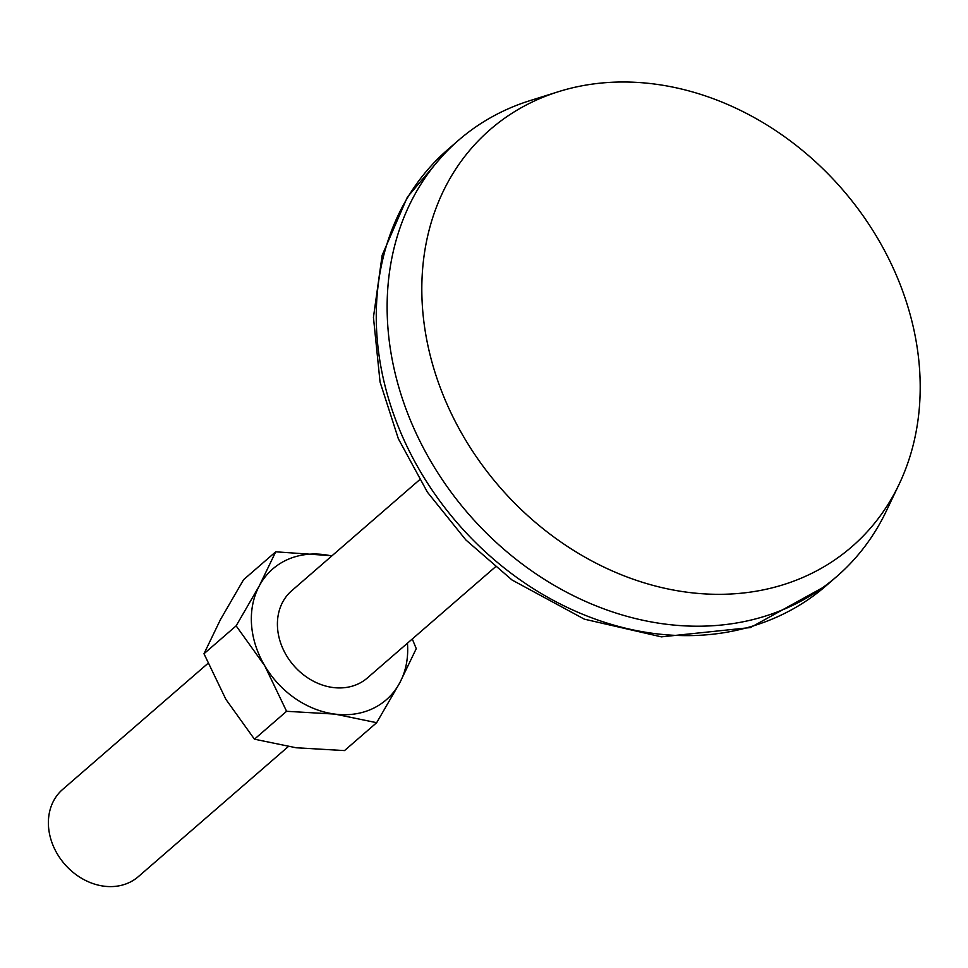 <?xml version="1.0" encoding="UTF-8"?>
<svg xmlns="http://www.w3.org/2000/svg" width="968" height="968" viewBox="0 0 968 968"><rect width="100%" height="100%" fill="white"/><g stroke="black" fill="none" stroke-linecap="round" stroke-linejoin="round"><path stroke-width="1.45" d="M203.982 653.739L220.45 619.605L243.573 579.699L275.723 551.808L259.255 585.942L236.131 625.848L203.982 653.739L225.883 699.344L254.439 739.189L296.147 747.768L344.511 750.587L376.661 722.697L399.784 682.791L416.252 648.657L412.295 638.989M332.036 555.741L275.723 551.808M254.439 739.189L286.589 711.298L264.688 665.681A86.612 71.196 49.1 0 0 334.952 714.106A86.612 71.196 49.1 0 0 399.784 682.791A86.612 71.196 49.1 0 0 407.431 643.212M236.131 625.848L264.688 665.681A86.612 71.196 49.1 0 1 259.255 585.942A86.612 71.196 49.1 0 1 324.074 554.628A86.612 71.196 49.1 0 1 331.77 555.983M419.543 479.825L291.683 590.758A57.741 47.468 49.1 0 0 293.667 665.464A57.741 47.468 49.1 0 0 367.356 677.975L495.217 567.054M376.661 722.697L334.952 714.106L286.589 711.298M207.938 663.407L62.666 789.416A57.741 47.468 49.1 0 0 64.65 864.134A57.741 47.468 49.1 0 0 138.339 876.645L288.198 746.655M919.6 369.619A276.062 226.936 49.1 0 0 558.403 91.706A276.062 226.936 49.1 0 0 499.561 486.856A276.062 226.936 49.1 0 0 899.054 484.387A276.062 226.936 49.1 0 0 919.6 369.619M558.403 91.706L529.968 100.636A288.694 237.317 49.1 0 0 458.529 140.275A288.694 237.317 49.1 0 0 468.439 513.851A288.694 237.317 49.1 0 0 836.872 576.408A288.694 237.317 49.1 0 0 886.204 511.273L899.054 484.387M458.529 140.275L447.664 149.701A288.694 237.317 49.1 0 0 457.574 523.277A288.694 237.317 49.1 0 0 826.006 585.834L836.872 576.408M447.664 149.701L407.395 197.073L382.154 255.262L373.442 317.322L380.049 381.997L398.344 438.722L427.396 492.155L465.874 539.962L512.06 580.014L584.333 619.157L661.386 636.859L750.43 627.566L826.006 585.834"/></g></svg>
